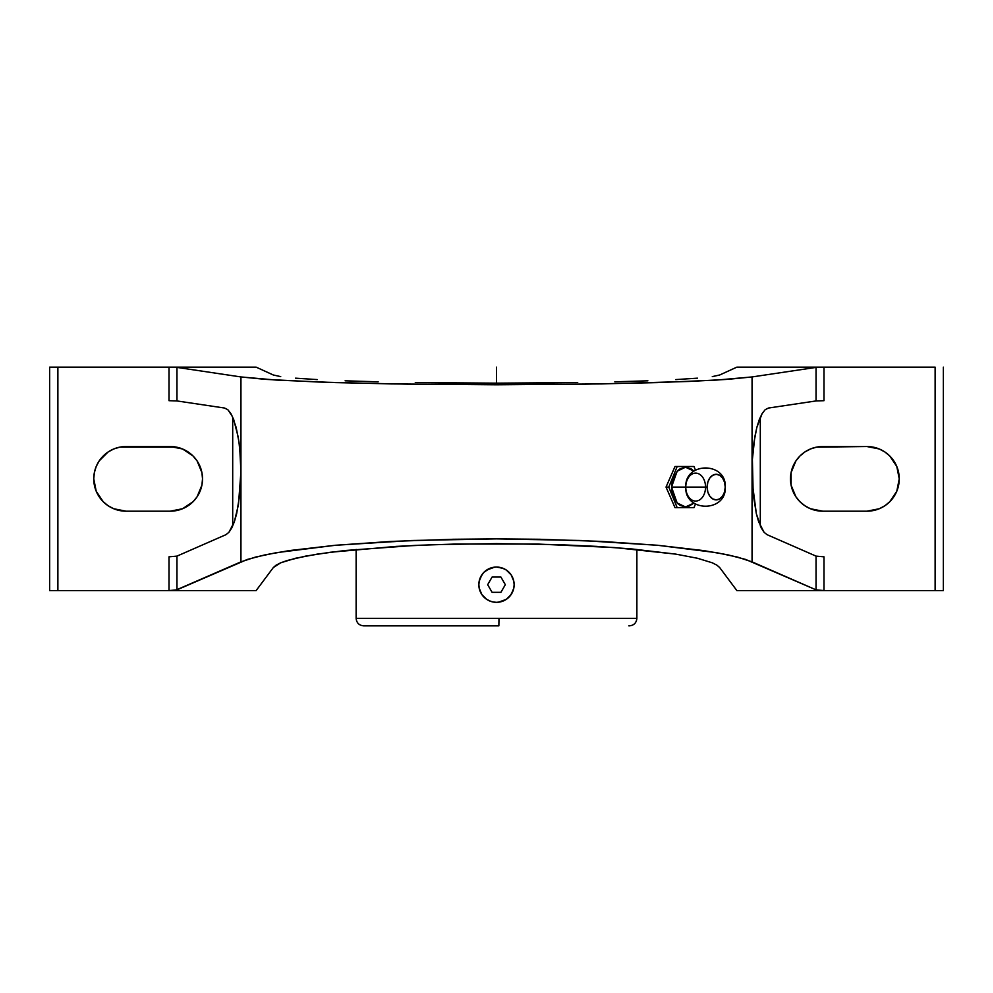 <?xml version="1.0" encoding="UTF-8"?>
<svg xmlns="http://www.w3.org/2000/svg" width="993" height="993" viewBox="0 0 993 993"><rect width="100%" height="100%" fill="white"/><g stroke="black" fill="none" stroke-linecap="round" stroke-linejoin="round"><path stroke-width="1.49" d="M671.529 487.091L677.114 502.942L685.493 506.964L693.933 503.079L688.323 506.579L685.58 506.964L680.205 505.449L677.772 503.612L673.899 498.138L671.802 490.964L671.529 487.091L685.778 487.091L671.529 487.091L677.114 471.241L685.493 467.219L693.933 471.104L690.967 468.733L685.58 467.219L680.205 468.733L677.772 470.57L672.596 479.482L671.529 487.091M707.14 487.091L685.778 487.091A13.964 9.88 -90 0 1 695.659 473.127A13.964 9.88 -90 0 1 705.539 487.091A13.964 9.88 -90 0 1 695.659 501.068A13.964 9.88 -90 0 1 685.778 487.091L707.14 487.091L707.823 482.201L709.784 478.043L712.726 475.275L716.189 474.294L719.64 475.275L722.581 478.043L724.542 482.201L725.225 487.091A12.797 9.049 90 0 0 716.189 474.294A12.797 9.049 90 0 0 707.14 487.091A12.797 9.049 90 0 0 716.189 499.889A12.797 9.049 90 0 0 725.225 487.091L724.542 491.994L722.581 496.14L719.64 498.908L716.189 499.889L712.726 498.908L709.784 496.14L707.823 491.994L707.14 487.091M363.661 625.851L498.858 625.851L498.982 618.329L356.127 618.329L356.127 549.402L356.127 618.329L498.982 618.329L498.858 625.851L363.649 625.851L494.142 625.851M636.873 618.329L498.982 618.329L636.873 618.329L636.873 549.402L636.873 618.329C636.426 622.896 633.919 625.404 629.351 625.851L628.83 625.851M493.049 601.994A17.638 17.638 0 0 1 496.5 567.053A17.638 17.638 0 0 1 514.138 584.678L513.803 588.129L511.172 594.484A17.638 17.638 0 0 1 493.062 601.994L493.037 601.994A17.638 17.638 0 0 1 486.682 570.044L494.7 567.152M490.84 601.398L486.682 599.35L481.828 594.497L479.197 588.141L478.862 584.691L479.197 581.253L481.828 574.897L484.025 572.216L489.76 568.393M484.025 572.229L485.093 571.248M480.19 577.976L483.094 573.234M478.998 582.494L479.234 581.104M481.841 594.497L480.786 592.697M483.852 596.979L483.107 596.172M514.002 586.937L513.803 588.141A17.638 17.638 0 0 1 496.5 602.329L495.544 602.304M513.803 588.141A17.638 17.638 0 0 1 511.172 594.484L506.293 599.362L498.3 602.242M508.975 597.165L507.907 598.146M512.785 591.456L509.943 596.11M502.16 567.996L506.318 570.044L511.172 574.897L513.803 581.253L514.138 584.691A17.638 17.638 0 0 1 513.803 588.129A17.638 17.638 0 0 0 514.138 584.691L513.803 588.129M511.159 574.885L512.214 576.685M509.148 572.402L509.893 573.222M486.694 570.032L486.682 570.044A17.638 17.638 0 0 1 496.5 567.053L497.456 567.077M499.938 601.994L496.5 602.329A17.638 17.638 0 0 1 493.062 601.994L489.735 600.976M493.062 567.4L496.5 567.053A17.638 17.638 0 0 1 514.138 584.678M508.975 572.229L506.293 570.032M503.19 568.368L496.5 567.053A17.638 17.638 0 0 0 478.862 584.691A17.638 17.638 0 0 0 496.5 602.329L493.062 601.994M512.798 577.938L513.803 581.253M506.306 599.362L503.24 600.988M486.707 599.362L484.025 597.165M480.215 591.468L479.197 588.141M478.862 584.728L479.197 581.253M496.5 602.329A17.638 17.638 0 0 0 514.138 584.691A17.638 17.638 0 0 0 496.5 567.053M228.911 532.322L225.883 534.706L176.953 556.117L169.009 556.825L176.953 556.117L176.953 589.854L169.009 590.574L49.65 590.574L49.65 367.149L49.65 590.574L169.009 590.574L169.009 556.825L169.009 590.574L175.848 590.14L240.939 561.864L240.939 471.563L238.469 504.531L234.373 521.71L231.766 527.941L228.911 532.322L225.883 534.706L176.953 556.117L176.953 589.854L247.381 559.431L265.23 554.814L289.261 550.606L335.435 545.269L391.267 541.421L453.404 539.273L496.5 538.864L539.596 539.273L601.733 541.421L657.565 545.269L703.739 550.606L727.77 554.814L745.619 559.431L816.047 589.854L816.047 556.117L767.117 534.706L764.089 532.322L761.234 527.941L756.368 513.815L753.178 494.166L752.384 459.474L754.792 437.044L756.815 427.524L759.285 419.605L762.115 413.584L765.193 409.687L768.421 408.049L816.047 400.936L823.991 400.688L816.047 400.936L816.047 367.398L823.991 367.149L823.991 400.688L823.991 367.149L816.047 367.398L752.061 376.943L752.061 561.864L816.047 589.854L823.991 590.574L736.856 590.574L719.714 567.599L716.958 565.191L719.714 567.599L736.856 590.574L823.991 590.574L816.047 589.854L816.047 556.117L767.117 534.706L764.089 532.322L758.627 521.71L756.368 513.815L752.346 483.057L752.384 459.474L753.985 442.295L756.815 427.524L762.115 413.584L765.193 409.687L768.421 408.049L816.047 400.936L816.047 367.398L752.061 376.943L716.487 380.083L657.565 382.603L581.55 384.229L411.45 384.229L335.435 382.603L276.513 380.083L240.939 376.943L240.939 471.563L239.822 494.166L236.632 513.815L234.373 521.71L228.911 532.322M693.983 507.671L677.176 507.671L668.785 487.091L677.176 466.511L693.983 466.511L695.448 470.111L693.983 466.511L675.004 466.511L677.176 466.511L668.785 487.091L677.176 507.671L675.004 507.671L666.03 487.091L668.785 487.091L666.03 487.091L675.004 466.511L666.03 487.091L675.004 507.671L693.983 507.671L695.448 504.084L693.983 507.671M232.697 525.992L232.697 417.134L232.697 525.992M170.188 446.527A32.335 32.335 0 0 1 202.522 478.862A32.335 32.335 0 0 1 170.188 511.196L126.086 511.196A32.335 32.335 0 0 1 93.752 478.862A32.335 32.335 0 0 1 126.086 446.527L170.188 446.527L182.563 448.985L193.052 455.998L197.073 460.901L201.902 472.556L202.522 478.862L201.902 485.167L197.073 496.823L193.052 501.726L182.563 508.739L170.188 511.196L126.086 511.196L113.711 508.739L108.113 505.747L103.222 501.726L96.209 491.237L93.752 478.862L94.372 472.556L96.209 466.487L99.201 460.901L108.113 451.976L113.711 448.985L119.781 447.148L176.493 447.148M256.144 590.574L273.286 567.599L276.042 565.191L280.709 562.808L295.529 558.265L317.251 554.119L345.117 550.519L415.285 545.393L455.191 544.065L537.809 544.065L614.828 547.577L675.749 554.119L697.471 558.265L712.291 562.808L716.958 565.191L712.291 562.808L697.471 558.265L675.749 554.119L631.933 548.955L596.694 546.386L558.029 544.623L496.5 543.618L434.971 544.623L396.306 546.386L330.47 552.245L305.571 556.13L287.225 560.499L280.709 562.808L273.286 567.599L256.144 590.574L169.009 590.574L256.144 590.574M240.616 459.474L240.939 561.864L255.499 557.085L276.513 552.654L335.435 545.269L411.45 540.502L496.5 538.864L581.55 540.502L657.565 545.269L716.487 552.654L737.501 557.085L752.061 561.864L752.061 376.943L727.77 379.351L689.614 381.436L601.733 383.919L496.5 384.787L391.267 383.919L318.815 382.044L265.23 379.351L240.939 376.943L176.953 367.398L176.953 400.936L224.579 408.049L227.807 409.687L230.885 413.584L233.715 419.605L238.208 437.044L239.698 447.818L240.939 471.563L240.939 376.943L176.953 367.398L176.953 400.936L224.579 408.049L227.807 409.687L232.337 416.34L236.185 427.524L239.015 442.295L240.616 459.474M169.009 400.688L176.953 400.936L169.009 400.688L169.009 367.149L57.879 367.149L57.879 590.574L57.879 367.149L49.65 367.149L256.144 367.149L169.009 367.149L169.009 400.688M103.222 455.998L99.201 460.901M119.781 510.576L126.086 511.196M193.052 501.726L197.073 496.823M760.303 417.134L760.303 525.992L760.303 417.134M823.991 556.825L816.047 556.117L823.991 556.825L823.991 590.574L935.121 590.574L823.991 590.574L823.991 556.825M273.286 374.982L256.144 367.149L273.286 374.982L280.709 376.62L273.286 374.982M295.529 378.172L317.251 379.587L295.529 378.172M345.117 380.815L378.172 381.821L345.117 380.815M415.285 382.553L496.5 383.161L415.285 382.553M577.715 382.553L496.5 383.161L577.715 382.553M647.883 380.815L614.828 381.821L647.883 380.815M697.471 378.172L675.749 379.587L697.471 378.172M719.714 374.982L712.291 376.62L719.714 374.982L736.856 367.149L823.991 367.149L736.856 367.149L719.714 374.982M943.35 590.574L935.121 590.574L943.35 590.574L943.35 367.149L943.35 590.574M866.914 511.196L822.812 511.196A32.335 32.335 0 0 1 790.478 478.862A32.335 32.335 0 0 1 822.812 446.527L866.914 446.527A32.335 32.335 0 0 1 899.248 478.862A32.335 32.335 0 0 1 866.914 511.196L822.812 511.196L810.437 508.739L804.851 505.747L799.948 501.726L795.927 496.823L791.098 485.167L791.098 472.556L795.927 460.901L799.948 455.998L804.851 451.976L810.437 448.985L816.507 447.148L866.914 446.527L879.289 448.985L884.887 451.976L889.778 455.998L896.791 466.487L899.248 478.862L896.791 491.237L889.778 501.726L884.887 505.747L879.289 508.739L866.914 511.196M935.121 367.149L935.121 590.574L935.121 367.149L823.991 367.149L935.121 367.149M799.948 455.998L795.927 460.901M816.507 510.576L822.812 511.196M889.778 501.726L893.799 496.823M873.219 447.148L866.914 446.527M496.5 367.149L496.5 383.161M492.094 592.337L500.906 592.337L505.325 584.691L500.906 577.057L492.094 577.057L487.675 584.691L492.094 592.337M725.3 487.091C726.541 461.608 684.537 461.621 685.778 487.091C684.537 512.574 726.541 512.574 725.3 487.091M356.127 618.329C356.574 622.896 359.081 625.404 363.649 625.851"/></g></svg>
